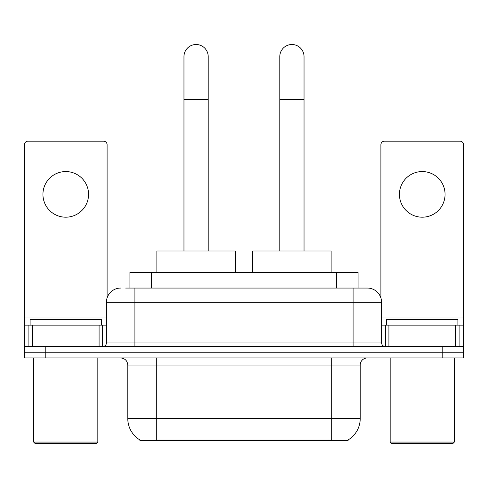 <?xml version="1.0" encoding="UTF-8"?>
<svg xmlns="http://www.w3.org/2000/svg" width="488" height="488" viewBox="0 0 488 488"><rect width="100%" height="100%" fill="white"/><g stroke="black" fill="none" stroke-linecap="round" stroke-linejoin="round"><path stroke-width="0.73" d="M129.936 288.06L129.936 272.377L358.064 272.377L358.064 288.06M348.096 439.938L348.096 440.64L139.903 440.64L139.903 439.938M140.117 440.066A24.955 24.955 0 0 1 127.783 418.539L156.3 418.539L156.3 440.066L331.7 440.066L331.7 418.539L360.217 418.539L360.217 365.067A7.131 7.131 0 0 1 367.348 357.936M127.783 418.539L127.783 365.067C127.362 360.736 124.983 358.357 120.652 357.936M347.883 440.066A24.955 24.955 0 0 0 360.217 418.539M45.787 357.936L463.6 357.936L463.6 352.232L24.4 352.232L24.4 357.936L45.787 357.936L45.787 352.232L24.4 352.232L24.4 325.136L32.422 325.136L32.422 346.529M125.971 288.06L367.348 288.06A14.262 14.262 0 0 1 381.604 302.322L381.604 342.96C381.817 345.126 383.007 346.315 385.172 346.529M125.648 288.06L134.914 288.06L134.914 302.322L106.396 302.322L106.396 342.96A3.562 3.562 0 0 1 102.828 346.529M120.652 288.06A14.262 14.262 0 0 0 106.396 302.322M442.213 357.936L442.213 352.232L463.6 352.232L463.6 325.136L463.6 346.529L24.4 346.529M442.213 346.529L442.213 352.232L45.787 352.232L45.787 346.529M381.604 302.322L353.086 302.322L353.086 288.06L367.348 288.06M65.752 171.562A22.814 22.814 0 0 0 42.938 194.376A22.814 22.814 0 0 0 65.752 217.191A22.814 22.814 0 0 0 88.566 194.376A22.814 22.814 0 0 0 65.752 171.562M99.088 346.529L99.088 325.136L32.422 325.136M107.104 297.869L107.104 144.753A3.562 3.562 0 0 0 103.541 141.184L27.962 141.184A3.562 3.562 0 0 0 24.4 144.753L24.4 325.136M99.088 325.136L106.396 325.136M96.41 443.494L35.093 443.494L33.666 442.067L97.838 442.067L96.41 443.494M33.666 357.936L33.666 442.067M97.838 357.936L97.838 442.067M101.4 325.136L101.4 319.433L30.104 319.433L30.104 325.136M183.964 250.984L183.964 56.626A12.121 12.121 0 0 1 196.084 44.506A12.121 12.121 0 0 1 208.205 56.626A12.121 12.121 0 0 0 196.084 44.506M208.205 250.984L208.205 56.626M235.301 272.377L235.301 250.984L156.874 250.984L156.874 272.377M279.795 250.984L279.795 56.626A12.121 12.121 0 0 1 291.916 44.506A12.121 12.121 0 0 1 304.036 56.626A12.121 12.121 0 0 0 291.916 44.506M304.036 250.984L304.036 56.626M331.126 272.377L331.126 250.984L252.699 250.984L252.699 272.377M422.248 171.562A22.814 22.814 0 0 0 399.434 194.376A22.814 22.814 0 0 0 422.248 217.191A22.814 22.814 0 0 0 445.062 194.376A22.814 22.814 0 0 0 422.248 171.562M455.579 346.529L455.579 325.136L388.912 325.136L388.912 346.529M455.579 325.136L463.6 325.136L463.6 144.753A3.562 3.562 0 0 0 460.038 141.184L384.459 141.184A3.562 3.562 0 0 0 380.896 144.753L380.896 297.869M381.604 325.136L388.912 325.136M452.907 443.494L391.59 443.494L390.162 442.067L454.334 442.067L452.907 443.494M390.162 357.936L390.162 442.067M454.334 357.936L454.334 442.067M457.897 325.136L457.897 319.433L386.6 319.433L386.6 325.136M328.845 440.64L328.845 439.938M159.155 440.64L159.155 439.938M151.323 288.06L151.323 272.377M336.677 288.06L336.677 272.377M331.7 357.936L331.7 365.067L127.783 365.067M360.217 365.067L331.7 365.067L331.7 418.539L156.3 418.539L156.3 357.936M134.914 346.529L134.914 342.96L381.604 342.96M106.396 342.96L134.914 342.96L134.914 302.322L353.086 302.322L353.086 346.529M106.396 318.005L24.4 318.005M102.596 325.136L102.596 346.529M24.455 325.136L24.455 346.529M28.908 346.529L28.908 325.136M183.964 99.406L208.205 99.406M279.795 99.406L304.036 99.406M463.6 318.005L381.604 318.005M463.545 346.529L463.545 325.136M459.092 325.136L459.092 346.529M385.404 346.529L385.404 325.136"/></g></svg>
